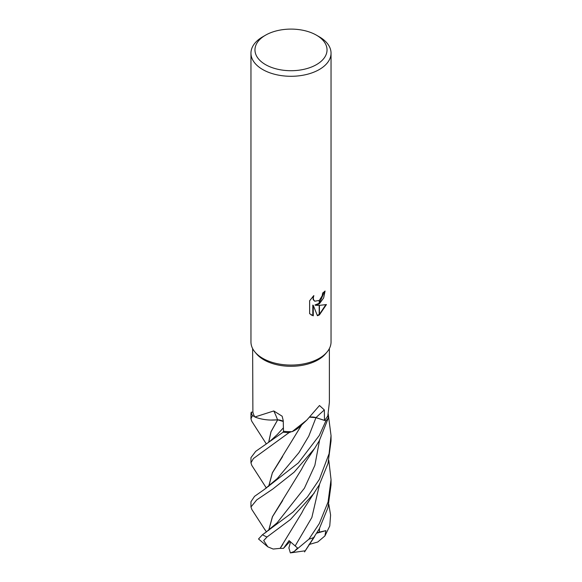 <?xml version="1.0" encoding="UTF-8"?>
<svg xmlns="http://www.w3.org/2000/svg" width="582" height="582" viewBox="0 0 582 582"><rect width="100%" height="100%" fill="white"/><g stroke="black" fill="none" stroke-linecap="round" stroke-linejoin="round"><path stroke-width="0.87" d="M326.844 352.263L325.425 353.936A38.368 22.152 180 0 1 318.136 359.807A38.368 22.152 180 0 1 256.582 353.936L255.156 352.263M252.632 348.567L252.894 412.121A38.368 22.152 180 0 0 254.872 416.996L273.78 410.957L282.154 416.217L283.238 420.655L283.492 431.255A38.368 22.152 180 0 0 292.135 431.669L306.874 420.029L319.482 405.523L324.341 409.932L324.472 420.364L316.004 417.621A8.65 4.991 -0 0 0 309.93 417.105M316.484 35.196A36.033 20.807 180 0 1 316.484 64.617A36.033 20.807 180 0 1 265.516 64.617A36.033 20.807 180 0 1 265.516 35.196A36.033 20.807 180 0 1 316.484 35.196L319.314 36.826A40.042 23.12 180 0 1 331.042 53.173L331.042 341.961A40.042 23.12 180 0 1 319.314 358.308A40.042 23.12 180 0 1 255.083 352.175M265.516 35.196L262.686 36.826L265.516 35.196M331.042 53.173A40.042 23.12 180 0 1 319.314 69.52A40.042 23.12 180 0 1 275.679 74.532A40.042 23.12 180 0 1 250.958 53.173A40.042 23.12 180 0 1 262.686 36.826L262.686 36.826M326.917 352.175A40.042 23.12 180 0 1 319.314 358.308A40.042 23.12 180 0 1 275.679 363.321A40.042 23.12 180 0 1 250.958 341.961L250.958 53.173M315.48 305.266L319.198 305.368L319.198 315.007L317.43 315.735L313.276 305.375L313.276 315.83L309.624 313.683L309.624 300.785L313.836 295.569L313.262 298.13L313.676 299.97L314.818 301.192L319.198 300.45L319.198 303.906L315.48 305.266L315 304.99L319.198 303.28M319.198 300.45A6.395 3.696 120 0 0 319.431 300.261L322.21 295.736L322.632 293.059A40.042 23.12 0 0 0 325.069 291.029L323.628 297.962L319.431 303.739A10.527 6.075 -60 0 1 319.198 303.906M319.431 314.877L319.431 305.368L326.444 304.561L319.431 314.877A14.492 8.366 -60 0 1 319.198 315.007M319.431 303.091L324.567 291.487M319.431 303.739L319.431 300.261M314.586 301.04L313.196 299.686L312.963 296.456M311.108 314.898L312.796 315.553L312.796 305.099L313.276 305.375M317.285 315.364L319.198 314.462M319.431 314.316L325.818 304.721M312.796 315.553L313.276 315.83M283.252 421.39A8.65 4.991 0 0 0 277.556 419.804A677.608 195.239 122.7 0 0 273.78 410.957M277.556 419.804A30.606 17.671 180 0 1 254.872 416.996M329.376 348.567L329.376 402.431L327.826 415.752A38.368 22.152 180 0 1 324.472 420.364M306.874 420.029L299.723 426.744A30.606 17.671 180 0 1 292.135 431.669M266.352 443.986L251.766 421.266L250.958 418.858L252.37 415.599A40.042 23.12 180 0 1 251.228 412.202L250.958 413.664M251.839 465.476L250.958 462.872L253.41 458.543L289.065 432.615A40.042 23.12 180 0 1 283.114 432.193L255.709 451.341L250.958 457.663L250.958 462.872M328.801 460.289L331.042 479.641L328.052 502.04L319.314 523.56L308.918 539.179L294.172 551.496L297.569 548.033L289.065 540.634L283.47 548.368L280.124 548.36L301.832 512.815C304.204 508.108 303.848 508.835 309.18 500.607L319.314 484.77L328.001 463.498L331.042 440.894L331.042 435.634L329.099 453.669L319.314 479.466L307.391 496.984L293.008 512.044L262.482 534.734L258.517 538.99L267.844 546.854L263.69 540.576L267 537.011L290.44 519.522L314.331 492.932M294.172 551.496L290.36 552.9L305.237 550.783L319.314 528.783L327.972 507.606L331.042 484.944L331.042 479.641M319.314 435.46L298.348 462.916L264.344 489.455L254.538 496.351L250.958 501.72L250.958 506.973L256.757 499.873L272.747 489.076L294.114 472.191L314.549 448.511L319.307 440.719L328.437 417.723A40.042 23.12 180 0 1 325.898 420.866L319.314 435.46M265.239 530.217L251.853 509.512L250.958 506.973M252.37 415.599L254.683 416.683M270.826 420.066L277.709 419.818M268.738 442.255L271.059 431.699L277.694 419.833L283.259 421.477M283.492 431.073L283.114 432.193M289.065 432.615L291.567 431.677M309.857 417.178L315.961 417.68L325.898 420.866M328.437 417.723L327.666 416.065M252.894 412.085L251.228 412.202M268.644 442.327L270.972 431.72L277.636 419.877M280.16 548.324L282.837 544.352M280.124 548.36L273.169 549.044L267.844 546.854M282.605 456.55L272.391 472.868L268.746 486.334M268.644 486.407L272.391 472.729L301.767 424.787M268.738 530.34L272.492 516.707L282.714 500.505M268.644 530.413L272.391 516.78L301.694 469.048C303.593 464.982 307.281 459.344 307.456 459.154L314.549 448.511M328.219 413.882L331.042 435.634M266.498 531.999L264.584 529.111M328.801 504.303L330.591 515.055L329.761 525.983L324.916 535.935L325.884 530.646L317.103 532.625M283.47 548.368L290.047 541.391M324.916 535.935L317.772 541.995L309.006 544.526M325.884 530.646L316.775 533.17M290.36 552.9L288.89 547.909L290.578 541.813M316.004 417.621A675.76 431.655 79.7 0 1 324.341 409.932M314.062 537.404A40.042 23.12 180 0 1 308.918 539.179M267 537.011A40.042 23.12 180 0 1 262.482 534.734M264.279 445.376L269.692 441.527L277.367 434.448L283.412 427.821M295.249 545.8L311.865 517.471L319.554 484.326M264.344 489.455L277.345 478.484L298.952 452.636L308.787 436.114L315.961 417.68M277.047 522.876L304.401 488.218L314.869 465.353L319.562 440.268M319.285 532.159L319.562 528.332M314.818 301.192L314.345 300.916M250.958 413.562L250.958 418.858M266.381 488.065L251.846 465.476M264.686 533.25L277.054 522.869M304.546 551.925L314.636 536.546"/></g></svg>
